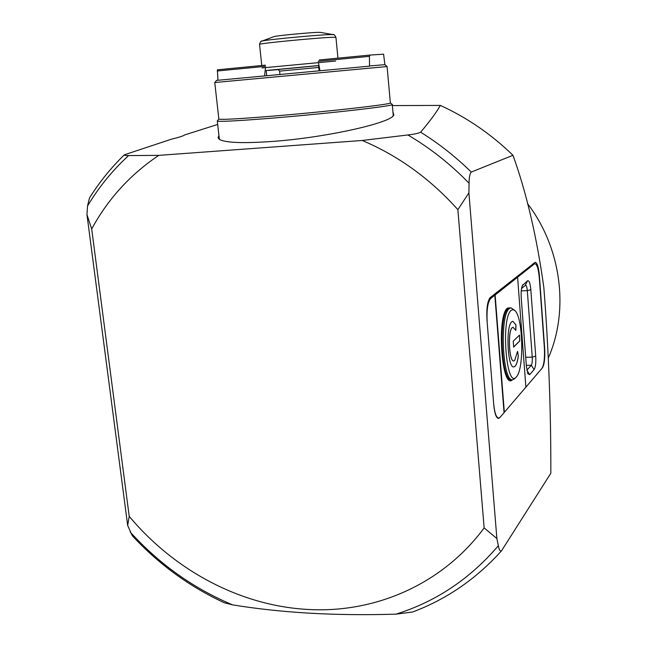 <?xml version="1.0" encoding="UTF-8"?>
<svg xmlns="http://www.w3.org/2000/svg" width="647" height="647" viewBox="0 0 647 647"><rect width="100%" height="100%" fill="white"/><g stroke="black" fill="none" stroke-linecap="round" stroke-linejoin="round"><path stroke-width="0.97" d="M515.303 329.897L515.853 330.285L515.958 324.875L512.853 321.292L511.753 321.81C505.533 326.128 507.523 368.45 513.855 366.938L515.158 366.242C516.581 364.617 517.632 361.188 518.328 355.955L517.471 351.523L514.713 360.428L513.775 360.921C509.108 362.013 507.636 330.965 512.206 327.689L513.031 327.285L515.303 329.897M515.675 330.358L515.902 324.875L512.861 321.292M511.243 310.309C500.624 317.774 506.302 390.222 516.346 376.894L516.476 376.748C524.272 368.984 523.132 317.798 515.02 310.689L513.128 309.598L511.243 310.309M514.729 378.649L512.578 379.821C502.525 382.28 499.435 314.903 509.351 308.587L511.001 307.843L514.826 310.495M513.742 360.921L513.71 360.921C509.052 362.013 507.58 330.965 512.149 327.689L512.974 327.285M513.855 366.938L515.101 366.251C516.524 364.617 517.576 361.188 518.263 355.955L517.608 351.442M534.317 263.96L534.923 263.701C537.05 264.283 538.514 269.079 539.323 278.105L544.353 347.407C544.879 357.791 544.078 364.779 541.943 368.378L525.882 387.157L517.592 277.207L495.125 295L504.345 412.325L525.882 387.157L517.592 277.207L515.982 277.264L517.592 277.207L534.317 263.96L532.788 264.016M495.125 295L493.418 295.048M513.233 341.171L513.686 347.018L519.8 340.904L519.509 335.089L513.233 341.171M513.492 347.091L519.743 340.904L519.484 335.089M521.247 298.041C520.916 292.565 521.272 288.433 522.299 285.634L527.548 280.79C529.1 280.216 530.2 283.2 530.831 289.727L535.724 356.076C536.072 362.757 535.538 367.261 534.131 369.574L529.723 374.613L527.912 373.845L526.383 366.388L521.247 298.041M494.826 295.242L490.652 298.542C487.692 302.165 486.536 310.18 487.183 322.594L493.645 403.51C494.543 412.697 496.209 417.574 498.651 418.14L500.058 417.331L504.053 412.673L494.826 295.242L493.111 295.291M526.86 370.213L531.284 365.272C532.133 363.889 532.457 361.188 532.255 357.168L527.313 290.657C526.998 287.219 526.423 285.4 525.59 285.19L521.547 288.473M387.084 66.544L390.351 102.824L392.26 104.426C397.007 105.663 326.848 113.751 269.443 118.361C236.834 120.949 219.454 121.838 217.295 121.038L217.473 120.754M385.038 64.797L387.1 66.544L214.755 82.525L218.848 118.951M390.351 102.824C394.985 103.965 326.234 111.818 270.001 116.355C238.031 118.919 220.983 119.832 218.864 119.088M216.527 80.398L369.534 66.148L369.413 56.354L370.003 55.06L319.189 59.969M265.327 65.169L217.384 69.803L217.958 80.179M319.06 70.62L318.559 65.541L266.176 70.515L266.701 75.44M384.916 64.805L383.59 54.202L370.003 55.06M384.739 64.66L369.364 65.986M265.634 66.334L217.263 70.992M369.413 56.354L318.178 61.279M265.513 67.49L264.607 75.642M319.958 70.539L318.405 62.46M273.608 36.758L274.158 36.556C277.765 35.536 311.822 32.342 318.979 32.35L320.621 32.431M392.947 112.117L393.845 114.778C392.761 122.606 325.7 137.754 271.416 141.515C241.946 143.513 224.493 142.736 219.074 139.178L218.088 137.544L218.945 135.668M393.061 115.862L393.19 114.665M217.683 124.45L184.832 134.883C183.368 135.951 178.96 137.374 171.592 139.137L124.345 154.811C124.37 155.353 125.793 155.603 128.607 155.571L158.774 155.369L362.255 140.472C398.423 155.798 430.295 178.863 457.874 209.66L468.905 192.838L496.872 538.522L498.352 545.696C499.152 549.918 500.212 551.624 501.514 550.823L550.84 473.224C550.961 410.497 548.624 348.587 543.836 287.47C536.784 236.794 526.496 192.733 512.974 155.288L471.275 172.062C469.843 173.582 469.107 177.294 469.067 183.222L468.905 192.838M392.357 105.582L440.348 105.421C466.997 117.576 491.21 134.196 512.974 155.288M496.872 538.522L484.142 527.928C442.192 584.653 374.484 613.558 307.293 609.409C239.9 605.641 174.189 570.177 129.214 516.363L127.677 525.493L86.965 214.642L91.688 228.965C107.968 198.993 130.33 174.464 158.774 155.369M501.457 550.888C476.289 578.839 446.697 599.203 412.689 611.981L395.948 614.157C365.709 615.062 336.731 614.731 309.015 613.162C281.518 611.504 256.034 608.73 232.548 604.856L224.428 602.818C189.506 586.659 158.774 564.273 132.214 535.651L127.677 525.493M219.22 138.151L219.64 139.558M484.142 527.928L457.874 209.66M91.688 228.965L129.214 516.363M124.345 154.811C110.969 167.824 99.339 182.219 89.472 197.998L87.547 205.981L86.965 214.642M490.24 297.555L535.271 262.261C537.269 262.803 538.644 267.308 539.396 275.776L544.653 348.207C545.146 357.928 544.394 364.479 542.404 367.844L499.759 417.687L498.433 418.439C496.144 417.905 494.583 413.336 493.742 404.731L486.981 320.095C486.374 308.449 487.466 300.936 490.24 297.555M362.255 140.472L407.893 134.956C414.234 134.22 418.48 133.298 420.631 132.182C429.94 121.159 436.507 112.238 440.348 105.421M527.467 203.522C561.45 247.947 569.352 310.083 548.349 357.937M511.001 307.843L508.178 308.619C498.23 314.935 501.32 382.288 511.405 379.829L512.578 379.821M512.408 379.821C501.643 390.553 496.451 315.453 507.547 308.045L510.912 307.843M490.652 298.542L489.383 298.582M521.256 290.843L527.313 290.657L530.831 289.727M525.696 357.249L532.255 357.168L535.724 356.076M526.302 365.32L531.284 365.272L534.131 369.574M529.723 374.613L526.876 370.302M525.324 285.303L527.548 280.79M522.986 284.567L521.911 286.758M262.035 67.935L335.664 61.028M261.412 41.287L262.181 41.02C267.348 39.58 320.37 34.614 331.038 34.574L333.423 34.663M337.936 58.157L335.947 37.429L333.367 37.283C320.888 37.405 258.096 43.446 259.536 44.368L259.544 44.425M318.745 67.45L279.601 71.13L278.113 69.512M268.343 70.45L278.396 69.601M277.725 69.512L318.567 65.638M498.352 545.696C470.054 578.855 435.916 601.678 395.948 614.157M87.547 205.981C98.773 187.193 112.465 170.387 128.607 155.571M232.548 604.856C193.396 588.366 159.275 564.087 130.176 532.004M407.893 134.956C430.142 148.066 450.53 164.152 469.067 183.222M420.631 132.182C438.763 143.472 455.642 156.76 471.275 172.062M534.923 263.701L533.096 263.774M498.651 418.14L497.583 418.132M217.295 121.038L219.317 139M218.84 119.064L217.271 121.005M216.559 80.365L214.82 82.517M392.268 104.531L393.23 115.263M274.158 36.556L262.181 41.02C261.226 40.575 260.345 41.691 259.536 44.368L261.776 65.517M279.925 74.211L279.601 71.121M320.314 32.374L333.019 34.606C333.787 34.016 334.758 34.946 335.939 37.389M393.829 114.778L393.012 115.934"/></g></svg>
